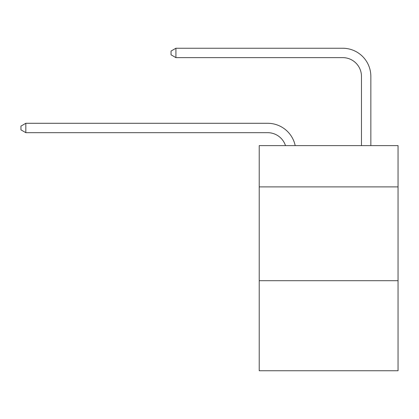 <?xml version="1.0" encoding="UTF-8"?>
<svg xmlns="http://www.w3.org/2000/svg" width="419" height="419" viewBox="0 0 419 419"><rect width="100%" height="100%" fill="white"/><g stroke="black" fill="none" stroke-linecap="round" stroke-linejoin="round"><path stroke-width="0.63" d="M398.05 186.895L398.05 145.618L259.22 145.618L259.22 186.895L398.05 186.895L398.05 370.752L259.22 370.752L259.22 186.895M398.05 280.699L259.22 280.699M267.657 132.671A18.761 18.761 -33.3 0 1 285.496 145.618A18.761 18.761 -40.5 0 0 267.657 132.671L25.826 132.671L20.95 129.859L20.95 126.109L25.826 123.291L267.657 123.291A28.141 28.141 146.7 0 1 295.196 145.618M361.466 145.618L361.466 76.389A18.761 18.761 79.8 0 0 342.705 57.628L175.917 57.628L171.041 54.816L171.041 51.06L175.917 48.248L342.705 48.248A28.141 28.141 42.6 0 1 370.846 76.389L370.846 145.618M25.826 132.671L25.826 123.291L267.657 123.291M361.466 76.389A18.761 18.761 -137.4 0 0 342.705 57.628A18.761 18.761 -137.4 0 1 361.466 76.389A18.761 18.761 -137.4 0 0 342.705 57.628A18.761 18.761 -137.4 0 1 361.466 76.389A18.761 18.761 -137.4 0 0 342.705 57.628A18.761 18.761 -137.4 0 1 361.466 76.389A18.761 18.761 -137.4 0 0 342.705 57.628A18.761 18.761 -137.4 0 1 361.466 76.389A18.761 18.761 -137.4 0 0 342.705 57.628A18.761 18.761 -137.4 0 1 361.466 76.389A18.761 18.761 -137.4 0 0 342.705 57.628A18.761 18.761 -137.4 0 1 361.466 76.389A18.761 18.761 -137.4 0 0 342.705 57.628A18.761 18.761 -137.4 0 1 361.466 76.389A18.761 18.761 -137.4 0 0 342.705 57.628A18.761 18.761 -137.4 0 1 361.466 76.389A18.761 18.761 -137.4 0 0 342.705 57.628A18.761 18.761 -137.4 0 1 361.466 76.389A18.761 18.761 -137.4 0 0 342.705 57.628A18.761 18.761 -137.4 0 1 361.466 76.389A18.761 18.761 -137.4 0 0 342.705 57.628A18.761 18.761 -137.4 0 1 361.466 76.389A18.761 18.761 -137.4 0 0 342.705 57.628A18.761 18.761 -137.4 0 1 361.466 76.389A18.761 18.761 -137.4 0 0 342.705 57.628A18.761 18.761 -137.4 0 1 361.466 76.389A18.761 18.761 -137.4 0 0 342.705 57.628A18.761 18.761 -137.4 0 1 361.466 76.389A18.761 18.761 -137.4 0 0 342.705 57.628A18.761 18.761 -137.4 0 1 361.466 76.389A18.761 18.761 -137.4 0 0 342.705 57.628A18.761 18.761 -137.4 0 1 361.466 76.389A18.761 18.761 -137.4 0 0 342.705 57.628A18.761 18.761 -137.4 0 1 361.466 76.389A18.761 18.761 -137.4 0 0 342.705 57.628A18.761 18.761 -137.4 0 1 361.466 76.389A18.761 18.761 -137.4 0 0 342.705 57.628A18.761 18.761 -137.4 0 1 361.466 76.389A18.761 18.761 -137.4 0 0 342.705 57.628A18.761 18.761 -137.4 0 1 361.466 76.389A18.761 18.761 -137.4 0 0 342.705 57.628A18.761 18.761 -137.4 0 1 361.466 76.389A18.761 18.761 -137.4 0 0 342.705 57.628A18.761 18.761 -137.4 0 1 361.466 76.389A18.761 18.761 -137.4 0 0 342.705 57.628A18.761 18.761 -137.4 0 1 361.466 76.389A18.761 18.761 -137.4 0 0 342.705 57.628A18.761 18.761 -137.4 0 1 361.466 76.389A18.761 18.761 -137.4 0 0 342.705 57.628A18.761 18.761 -137.4 0 1 361.466 76.389A18.761 18.761 -137.4 0 0 342.705 57.628A18.761 18.761 -137.4 0 1 361.466 76.389A18.761 18.761 -137.4 0 0 342.705 57.628A18.761 18.761 -137.4 0 1 361.466 76.389A18.761 18.761 -137.4 0 0 342.705 57.628A18.761 18.761 -137.4 0 1 361.466 76.389A18.761 18.761 -137.4 0 0 342.705 57.628A18.761 18.761 -137.4 0 1 361.466 76.389A18.761 18.761 -137.4 0 0 342.705 57.628A18.761 18.761 -137.4 0 1 361.466 76.389A18.761 18.761 -137.4 0 0 342.705 57.628A18.761 18.761 -137.4 0 1 361.466 76.389A18.761 18.761 -137.4 0 0 342.705 57.628A18.761 18.761 -137.4 0 1 361.466 76.389M175.917 48.248L175.917 57.628"/></g></svg>
